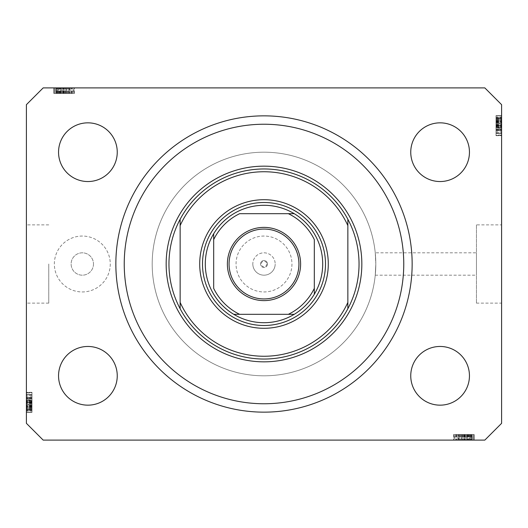 <?xml version="1.0" encoding="UTF-8"?>
<svg xmlns="http://www.w3.org/2000/svg" width="528" height="528" viewBox="0 0 528 528"><rect width="100%" height="100%" fill="white"/><g stroke="black" fill="none" stroke-linecap="round" stroke-linejoin="round"><path stroke-width="0.4" stroke-dasharray="2.64 1.98" d="M267.491 264A3.491 3.491 0 0 1 264 267.491A3.491 3.491 0 0 1 260.509 264A3.491 3.491 0 0 0 264 267.491A3.491 3.491 0 0 0 267.491 264A3.491 3.491 0 0 0 264 260.509A3.491 3.491 0 0 0 260.509 264A3.491 3.491 0 0 1 264 260.509A3.491 3.491 0 0 1 267.491 264M252.82 264A11.18 11.18 0 0 0 264 275.18A11.18 11.18 0 0 0 275.18 264A11.18 11.18 0 0 1 264 275.18A11.18 11.18 0 0 1 252.82 264A11.18 11.18 0 0 1 264 252.82A11.18 11.18 0 0 1 275.18 264A11.18 11.18 0 0 0 264 252.82A11.18 11.18 0 0 0 252.82 264M266.798 264A2.798 2.798 0 0 1 264 266.798A2.798 2.798 0 0 1 261.202 264A2.798 2.798 0 0 1 264 261.202A2.798 2.798 0 0 1 266.798 264M291.951 264A27.951 27.951 0 0 1 264 291.951A27.951 27.951 0 0 1 236.049 264A27.951 27.951 0 0 1 264 236.049A27.951 27.951 0 0 1 291.951 264A27.951 27.951 0 0 1 264 291.951A27.951 27.951 0 0 1 236.049 264A27.951 27.951 0 0 1 264 236.049A27.951 27.951 0 0 1 291.951 264M93.489 264A11.18 11.18 0 0 1 82.309 275.18A11.18 11.18 0 0 1 71.122 264A11.18 11.18 0 0 1 82.309 252.82A11.18 11.18 0 0 1 93.489 264A11.18 11.18 0 0 1 82.309 275.18A11.18 11.18 0 0 1 71.122 264A11.18 11.18 0 0 1 82.309 252.82A11.18 11.18 0 0 1 93.489 264M110.26 264A27.951 27.951 0 0 1 82.309 291.951A27.951 27.951 0 0 1 54.351 264A27.951 27.951 0 0 1 82.309 236.049A27.951 27.951 0 0 1 110.26 264A27.951 27.951 0 0 1 82.309 291.951A27.951 27.951 0 0 1 54.351 264A27.951 27.951 0 0 1 82.309 236.049A27.951 27.951 0 0 1 110.26 264M375.25 252.82L375.811 264A111.811 111.811 0 0 0 264 152.189A111.811 111.811 0 0 0 152.189 264A111.811 111.811 0 0 0 264 375.811A111.811 111.811 0 0 0 375.811 264A111.811 111.811 0 0 0 264 152.189A111.811 111.811 0 0 0 152.189 264A111.811 111.811 0 0 0 264 375.811A111.811 111.811 0 0 0 375.811 264L375.25 275.18L375.811 264L375.25 252.82L476.441 252.82L476.441 275.18L476.441 252.82M375.25 275.18L476.441 275.18M476.441 224.869L476.441 303.131L476.441 224.869L501.6 224.869L501.6 303.131L501.6 224.869M476.441 303.131L501.6 303.131M26.4 264L26.4 303.131L26.4 264M48.761 264L48.761 303.131L48.761 264M115.85 264A148.15 148.15 0 0 0 264 412.15A148.15 148.15 0 0 0 412.15 264A148.15 148.15 0 0 0 264 115.85A148.15 148.15 0 0 0 115.85 264A148.15 148.15 0 0 1 264 115.85A148.15 148.15 0 0 1 412.15 264A148.15 148.15 0 0 1 264 412.15A148.15 148.15 0 0 1 115.85 264A148.15 148.15 0 0 1 264 115.85A148.15 148.15 0 0 1 412.15 264A148.15 148.15 0 0 1 264 412.15A148.15 148.15 0 0 1 115.85 264M117.249 375.811A29.35 29.35 0 0 1 87.899 405.161A29.35 29.35 0 0 1 58.549 375.811A29.35 29.35 0 0 1 87.899 346.46A29.35 29.35 0 0 1 117.249 375.811M469.451 375.811A29.35 29.35 0 0 1 440.101 405.161A29.35 29.35 0 0 1 410.751 375.811A29.35 29.35 0 0 1 440.101 346.46A29.35 29.35 0 0 1 469.451 375.811M469.451 152.189A29.35 29.35 0 0 1 440.101 181.54A29.35 29.35 0 0 1 410.751 152.189A29.35 29.35 0 0 1 440.101 122.839A29.35 29.35 0 0 1 469.451 152.189M117.249 152.189A29.35 29.35 0 0 1 87.899 181.54A29.35 29.35 0 0 1 58.549 152.189A29.35 29.35 0 0 1 87.899 122.839A29.35 29.35 0 0 1 117.249 152.189M458.284 440.101L473.649 440.101L454.08 440.101L473.649 440.101L458.284 440.101L458.284 434.511L473.649 434.511L473.649 440.101L453.578 440.101L474.151 440.101L453.578 440.101L474.151 440.101L453.578 440.101L474.151 440.101L454.08 440.101L473.649 440.101L454.08 440.101L473.649 440.101L454.08 440.101L473.649 440.101L467.372 440.101L473.649 440.101L473.649 434.511L459.347 434.511L459.347 440.101L459.347 434.511L461.452 434.511L461.452 440.101L461.452 434.511L466.534 434.511L466.534 440.101L473.9 440.101L466.534 440.101L466.534 434.511L473.9 434.511L473.9 440.101L459.096 440.101L473.9 440.101L473.9 434.511L472.27 434.511L472.27 440.101L472.27 434.511L470.639 434.511L470.639 440.101L470.639 434.511L473.9 434.511L461.465 434.511L461.465 440.101M43.171 440.101L484.829 440.101L501.6 423.331L501.6 104.669L484.829 87.899L43.171 87.899L26.4 104.669L26.4 423.331L43.171 440.101M461.465 434.511L473.9 434.511L470.639 434.511L473.9 434.511L470.639 434.511L472.27 434.511L470.639 434.511L472.144 434.511L472.144 440.101L454.08 440.101L474.151 440.101L455.585 440.101L472.144 440.101L455.585 440.101L472.144 440.101L472.144 434.511L466.547 434.511L472.144 434.511L472.144 440.101L472.144 434.511L469.841 434.511L469.841 440.101M69.716 87.899L54.351 87.899L73.92 87.899L54.351 87.899L69.716 87.899L69.716 93.489L54.351 93.489L54.351 87.899L74.422 87.899L53.849 87.899L74.422 87.899L53.849 87.899L74.422 87.899L53.849 87.899L73.92 87.899L54.351 87.899L73.92 87.899L54.351 87.899L73.92 87.899L54.351 87.899L60.628 87.899L54.351 87.899L54.351 93.489L68.653 93.489L68.653 87.899L68.653 93.489L66.548 93.489L66.548 87.899L66.548 93.489L61.466 93.489L61.466 87.899L54.1 87.899L61.466 87.899L61.466 93.489L54.1 93.489L54.1 87.899L68.904 87.899L54.1 87.899L54.1 93.489L55.73 93.489L55.73 87.899L55.73 93.489L57.361 93.489L57.361 87.899L57.361 93.489L54.1 93.489L66.535 93.489L66.535 87.899M66.535 93.489L54.1 93.489L57.361 93.489L54.1 93.489L57.361 93.489L55.73 93.489L57.361 93.489L55.856 93.489L55.856 87.899L73.92 87.899L53.849 87.899L72.415 87.899L55.856 87.899L72.415 87.899L55.856 87.899L55.856 93.489L61.453 93.489L55.856 93.489L55.856 87.899L55.856 93.489L58.159 93.489L58.159 87.899M501.6 131.426L501.6 115.85L501.6 135.419L501.6 115.85L501.6 131.426L496.01 131.426L496.01 115.85L501.6 115.85L501.6 135.67L501.6 115.592L501.6 135.67L501.6 115.592L501.6 135.67L501.6 115.592L501.6 135.419L501.6 115.85L501.6 135.419L501.6 135.056L496.01 135.056L496.01 125.743L501.6 125.743M501.6 120.186L501.6 130.337L501.6 120.186L496.01 120.186L496.01 115.592L501.6 115.592L501.6 135.419L501.6 115.85L501.6 135.419L501.6 115.85L496.01 115.85L496.01 118.642L501.6 118.642L496.01 118.642L496.01 115.85L501.6 115.85L496.01 115.85L496.01 118.642L501.6 118.642L496.01 118.642L496.01 115.85L501.6 115.85L496.01 115.85L496.01 130.079L501.6 130.079L501.6 133.386L501.6 117.883L501.6 133.386L501.6 117.883L501.6 130.093L496.01 130.079L496.01 127.809L501.6 127.809L496.01 127.796L496.01 130.337L501.6 130.337L496.01 130.337L496.01 123.11L501.6 123.11M496.01 127.538L496.01 115.85L496.01 135.419L501.6 135.419L501.6 115.592L496.01 115.592L496.01 122.965L501.6 122.965L501.6 128.304L501.6 117.625L501.6 122.971L496.01 122.971L496.01 130.337L496.01 129.571L501.6 129.571L496.01 129.571L496.01 127.538L501.6 127.538M26.4 396.574L26.4 412.15L26.4 392.581L26.4 412.15L26.4 396.574L31.99 396.574L31.99 412.15L26.4 412.15L26.4 392.33L26.4 412.408L26.4 392.33L26.4 412.408L26.4 392.33L26.4 412.408L26.4 392.581L26.4 412.15L26.4 392.581L26.4 392.944L31.99 392.944L31.99 402.257L26.4 402.257M26.4 407.814L26.4 397.663L26.4 407.814L31.99 407.814L31.99 412.408L26.4 412.408L26.4 392.581L26.4 412.15L26.4 392.581L26.4 412.15L31.99 412.15L31.99 409.358L26.4 409.358L31.99 409.358L31.99 412.15L26.4 412.15L31.99 412.15L31.99 409.358L26.4 409.358L31.99 409.358L31.99 412.15L26.4 412.15L31.99 412.15L31.99 397.921L26.4 397.921L26.4 394.614L26.4 410.117L26.4 394.614L26.4 410.117L26.4 397.907L31.99 397.921L31.99 400.191L26.4 400.191L31.99 400.204L31.99 397.663L26.4 397.663L31.99 397.663L31.99 404.89L26.4 404.89M31.99 400.462L31.99 412.15L31.99 392.581L26.4 392.581L26.4 412.408L31.99 412.408L31.99 405.035L26.4 405.035L26.4 399.696L26.4 410.375L26.4 405.029L31.99 405.029L31.99 397.663L31.99 398.429L26.4 398.429L31.99 398.429L31.99 400.462L26.4 400.462M31.99 404.89L31.99 412.408L31.99 407.834L26.4 407.834M31.99 405.029L31.99 410.375L31.99 405.029L26.4 405.029M31.99 407.834L31.99 397.663L31.99 401.986L31.99 399.696L26.4 399.696L31.99 399.696L31.99 401.438L26.4 401.438M31.99 410.375L26.4 410.375L31.99 410.375M31.99 401.867L26.4 401.867M31.99 404.771L26.4 404.771M31.99 402.257L31.99 412.15L26.4 412.15L31.99 412.15L31.99 409.358L26.4 409.358L31.99 409.358L31.99 412.15L26.4 412.15L31.99 412.15L26.4 412.15L31.99 412.15L31.99 406.303L26.4 406.303L31.99 406.303L31.99 412.15L26.4 412.15L31.99 412.15L31.99 392.581L26.4 392.581L31.99 392.581L31.99 412.15L26.4 412.15L31.99 412.15L31.99 392.581L26.4 392.581L31.99 392.581L31.99 392.944L31.99 392.581L26.4 392.581L31.99 392.581L31.99 397.505L26.4 397.505M31.99 407.576L26.4 407.576M31.99 397.505L31.99 412.15L31.99 392.581L31.99 408.177L26.4 408.164L31.99 408.177L31.99 392.581L26.4 392.581L31.99 392.581L31.99 409.867L31.99 394.871L31.99 409.867L26.4 409.867L26.4 394.871L26.4 409.867L26.4 403.003L26.4 409.867L31.99 409.867L31.99 403.003L31.99 409.867L26.4 409.867M31.99 406.877L26.4 406.877M31.99 401.722L26.4 401.722M31.99 397.663L26.4 397.663M31.99 401.729L26.4 401.729M31.99 401.986L26.4 401.986M31.99 401.438L31.99 402.62L26.4 402.62L31.99 402.626L31.99 407.814M31.99 397.736L31.99 412.408L31.99 392.33L31.99 412.408L31.99 392.33L31.99 412.408L31.99 392.33L31.99 404.019L31.99 394.621L26.4 394.621L26.4 404.019L26.4 394.621L31.99 394.614L31.99 410.117L31.99 394.614L31.99 402.659L26.4 402.659L31.99 402.659L31.99 410.117L26.4 410.117L31.99 410.117L31.99 402.329L26.4 402.329L31.99 402.329L31.99 397.907L26.4 397.907L31.99 397.907L31.99 394.614L26.4 394.614L31.99 394.614L31.99 397.736L26.4 397.736M31.99 398.323L26.4 398.323L31.99 398.323L31.99 404.019L26.4 404.019L31.99 404.019L31.99 398.323M31.99 394.871L26.4 394.871L26.4 400.712L26.4 394.871L31.99 394.871L31.99 400.712L31.99 394.871L26.4 394.871L31.99 394.871M31.99 395.261L26.4 395.261M31.99 402.23L26.4 402.23M31.99 407.015L26.4 407.015M31.99 409.339L26.4 409.339L31.99 409.339M31.99 392.33L26.4 392.33M31.99 402.389L26.4 402.389L31.99 402.389M31.99 409.418L26.4 409.418L31.99 409.418M31.99 409.867L31.99 392.581L31.99 412.408L26.4 412.408L31.99 412.408L26.4 412.408L31.99 412.408L31.99 411.022L26.4 411.022M31.99 401.603L26.4 401.603M31.99 406.408L26.4 406.408M31.99 400.712L26.4 400.712M31.99 397.822L26.4 397.822M31.99 400.528L26.4 400.528M31.99 403.003L26.4 403.003M31.99 406.421L26.4 406.421M31.99 409.616L26.4 409.616M31.99 402.626L26.4 402.626M31.99 411.022L31.99 392.581L31.99 412.15L31.99 392.581L31.99 412.15L26.4 412.15L31.99 412.15L26.4 412.15L31.99 412.15L31.99 392.581L26.4 392.581L31.99 392.581L31.99 412.15L26.4 412.15L31.99 412.15L31.99 396.574M31.99 405.794L26.4 405.794M31.99 405.544L26.4 405.544M31.99 410.117L26.4 410.117L31.99 410.117M31.99 406.765L26.4 406.765M31.99 397.69L26.4 397.69M31.99 398.171L26.4 398.171M31.99 399.722L26.4 399.722M31.99 402.032L26.4 402.032M31.99 406.705L26.4 406.705M31.99 392.581L26.4 392.581L31.99 392.581M31.99 412.15L26.4 412.15L31.99 412.15M31.99 406.303L26.4 406.303M31.99 404.019L26.4 404.019L31.99 404.019M31.99 394.621L26.4 394.621M31.99 406.052L26.4 406.052M31.99 408.639L26.4 408.639M31.99 405.867L26.4 405.867M496.01 123.11L496.01 115.592L496.01 120.166L501.6 120.166M496.01 122.971L496.01 117.625L496.01 122.971L501.6 122.971M496.01 120.166L496.01 130.337L496.01 126.014L496.01 128.304L501.6 128.304L496.01 128.304L496.01 126.562L501.6 126.562M496.01 117.625L501.6 117.625L496.01 117.625M496.01 126.133L501.6 126.133M496.01 123.229L501.6 123.229M496.01 125.743L496.01 115.85L501.6 115.85L496.01 115.85L496.01 118.642L501.6 118.642L496.01 118.642L496.01 115.85L501.6 115.85L496.01 115.85L501.6 115.85L496.01 115.85L496.01 121.697L501.6 121.697L496.01 121.697L496.01 115.85L501.6 115.85L496.01 115.85L496.01 135.419L501.6 135.419L496.01 135.419L496.01 115.85L501.6 115.85L496.01 115.85L496.01 135.419L501.6 135.419L496.01 135.419L496.01 135.056L496.01 135.419L501.6 135.419L496.01 135.419L496.01 130.495L501.6 130.495M496.01 120.424L501.6 120.424M496.01 130.495L496.01 115.85L496.01 135.419L496.01 119.823L501.6 119.836L496.01 119.823L496.01 135.419L501.6 135.419L496.01 135.419L496.01 118.133L496.01 133.129L496.01 118.133L501.6 118.133L501.6 133.129L501.6 118.133L501.6 124.997L501.6 118.133L496.01 118.133L496.01 124.997L496.01 118.133L501.6 118.133M496.01 121.123L501.6 121.123M496.01 126.278L501.6 126.278M496.01 130.337L501.6 130.337M496.01 126.271L501.6 126.271M496.01 126.014L501.6 126.014M496.01 126.562L496.01 125.38L501.6 125.38L496.01 125.374L496.01 120.186M496.01 130.264L496.01 115.592L496.01 135.67L496.01 115.592L496.01 135.67L496.01 115.592L496.01 135.67L496.01 123.981L496.01 133.379L501.6 133.379L501.6 123.981L501.6 133.379L496.01 133.386L496.01 117.883L496.01 133.386L496.01 125.341L501.6 125.341L496.01 125.341L496.01 117.883L501.6 117.883L496.01 117.883L496.01 125.671L501.6 125.671L496.01 125.671L496.01 130.093L501.6 130.093L496.01 130.093L496.01 133.386L501.6 133.386L496.01 133.386L496.01 130.264L501.6 130.264M496.01 129.677L501.6 129.677L496.01 129.677L496.01 123.981L501.6 123.981L496.01 123.981L496.01 129.677M496.01 133.129L501.6 133.129L501.6 127.288L501.6 133.129L496.01 133.129L496.01 127.288L496.01 133.129L501.6 133.129L496.01 133.129M496.01 132.739L501.6 132.739M496.01 125.77L501.6 125.77M496.01 120.985L501.6 120.985M496.01 118.661L501.6 118.661L496.01 118.661M496.01 135.67L501.6 135.67M496.01 125.611L501.6 125.611L496.01 125.611M496.01 118.582L501.6 118.582L496.01 118.582M496.01 118.133L496.01 135.419L496.01 115.592L501.6 115.592L496.01 115.592L501.6 115.592L496.01 115.592L496.01 116.978L501.6 116.978M496.01 126.397L501.6 126.397M496.01 121.592L501.6 121.592M496.01 127.288L501.6 127.288M496.01 130.178L501.6 130.178M496.01 127.472L501.6 127.472M496.01 124.997L501.6 124.997M496.01 121.579L501.6 121.579M496.01 118.384L501.6 118.384M496.01 125.374L501.6 125.374M496.01 116.978L496.01 135.419L496.01 115.85L496.01 135.419L496.01 115.85L501.6 115.85L496.01 115.85L501.6 115.85L496.01 115.85L496.01 135.419L501.6 135.419L496.01 135.419L496.01 115.85L501.6 115.85L496.01 115.85L496.01 131.426M496.01 122.206L501.6 122.206M496.01 122.456L501.6 122.456M496.01 117.883L501.6 117.883L496.01 117.883M496.01 121.235L501.6 121.235M496.01 130.31L501.6 130.31M496.01 129.829L501.6 129.829M496.01 128.278L501.6 128.278M496.01 125.968L501.6 125.968M496.01 121.295L501.6 121.295M496.01 135.419L501.6 135.419L496.01 135.419M496.01 115.85L501.6 115.85L496.01 115.85M496.01 121.697L501.6 121.697M496.01 123.981L501.6 123.981L496.01 123.981M496.01 133.379L501.6 133.379M496.01 121.948L501.6 121.948M496.01 119.361L501.6 119.361M496.01 122.133L501.6 122.133M58.159 93.489L68.904 93.489L68.904 87.899L68.904 93.489L66.548 93.489L68.904 93.489L68.904 87.899M61.453 93.489L61.453 87.899L61.453 93.489M68.904 93.489L65.644 93.489L67.148 93.489L67.148 87.899L67.148 93.489L64.066 93.489L64.066 87.899L64.053 93.489L54.351 93.489L54.351 87.899L54.351 93.489L60.628 93.489L60.628 87.899L60.628 93.489L54.351 93.489L54.351 87.899L54.351 93.489L73.92 93.489L73.92 87.899L73.92 93.489L54.351 93.489L54.351 87.899L54.351 93.489L73.92 93.489L73.92 87.899L73.92 93.489L73.214 93.489L73.214 87.899M55.73 93.489L55.73 87.899L55.73 93.489M54.1 93.489L54.1 87.899M68.416 93.489L68.416 87.899M69.854 93.489L53.849 93.489L74.422 93.489L53.849 93.489L74.422 93.489L53.849 93.489L66.878 93.489L66.891 87.899L66.878 93.489L69.854 93.489L69.854 87.899M57.361 93.489L57.361 87.899L57.361 93.489M66.871 93.489L66.871 87.899M73.214 93.489L63.888 93.489L71.914 93.489L65.644 93.489L65.644 87.899L56.357 87.899L71.914 87.899L65.644 87.899L65.644 93.489L71.914 93.489L56.357 93.489L63.895 93.489L63.888 87.899L63.895 93.489L54.351 93.489L54.351 87.899L54.351 93.489L73.92 93.489L73.92 87.899L73.92 93.489L69.069 93.489L69.069 87.899M67.148 93.489L67.148 87.899M65.221 93.489L65.221 87.899M63.928 93.489L63.928 87.899M62.449 93.489L62.449 87.899M60.443 93.489L60.443 87.899M58.232 93.489L58.232 87.899M56.041 93.489L56.041 87.899M59.525 93.489L59.525 87.899M60.997 93.489L60.997 87.899M62.951 93.489L62.951 87.899M65.149 93.489L65.149 87.899M70.105 93.489L62.634 93.489L70.105 93.489L70.105 87.899L62.634 87.899L70.105 87.899L62.634 87.899L70.105 87.899L70.105 93.489L62.634 93.489L62.634 87.899L62.634 93.489L70.105 93.489M71.914 93.489L71.914 87.899L71.914 93.489M69.069 93.489L56.357 93.489L56.357 87.899L63.637 87.899L56.357 87.899L56.357 93.489L59.908 93.489L59.908 87.899L59.908 93.489L54.351 93.489L54.351 87.899L54.351 93.489L73.92 93.489L73.92 87.899L73.92 93.489L58.502 93.489L58.502 87.899L58.522 93.489L73.92 93.489L73.92 87.899L73.92 93.489L54.351 93.489L54.351 87.899L54.351 93.489L73.92 93.489L73.92 87.899L73.92 93.489L58.522 93.489L73.92 93.489L73.92 87.899L73.92 93.489L54.351 93.489L54.351 87.899L54.351 93.489L69.716 93.489M71.366 93.489L71.366 87.899M56.859 93.489L56.859 87.899M74.422 93.489L74.422 87.899M64.145 93.489L64.145 87.899L64.145 93.489M56.107 93.489L73.92 93.489L53.849 93.489L53.849 87.899L53.849 93.489L53.849 87.899L53.849 93.489L56.107 93.489L56.107 87.899M72.415 93.489L72.415 87.899M64.06 93.489L64.06 87.899M64.911 93.489L64.911 87.899M69.036 93.489L69.036 87.899M65.644 93.489L65.644 87.899M63.637 93.489L63.637 87.899L63.637 93.489M63.406 93.489L63.406 87.899M56.357 93.489L56.357 87.899M58.126 93.489L58.126 87.899M59.116 93.489L59.116 87.899M55.856 93.489L55.856 87.899L55.856 93.489M59.176 93.489L59.176 87.899L59.156 93.489M61.096 93.489L61.096 87.899M71.108 93.489L71.108 87.899M69.907 93.489L69.907 87.899M69.94 93.489L69.94 87.899M67.412 93.489L67.412 87.899M65.459 93.489L65.459 87.899M59.149 93.489L59.149 87.899M73.92 93.489L73.92 87.899L73.92 93.489M54.351 93.489L54.351 87.899L54.351 93.489L60.628 93.489L60.628 87.899L60.628 93.489L54.351 93.489L54.351 87.899L54.351 93.489M62.634 93.489L62.634 87.899L62.634 93.489M57.611 93.489L57.611 87.899M56.14 93.489L56.14 87.899M469.841 434.511L459.096 434.511L459.096 440.101L459.096 434.511L461.452 434.511L459.096 434.511L459.096 440.101M466.547 434.511L466.547 440.101L466.547 434.511M459.096 434.511L462.356 434.511L460.852 434.511L460.852 440.101L460.852 434.511L463.934 434.511L463.934 440.101L463.947 434.511L473.649 434.511L473.649 440.101L473.649 434.511L467.372 434.511L467.372 440.101L467.372 434.511L473.649 434.511L473.649 440.101L473.649 434.511L454.08 434.511L454.08 440.101L454.08 434.511L473.649 434.511L473.649 440.101L473.649 434.511L454.08 434.511L454.08 440.101L454.08 434.511L454.786 434.511L454.786 440.101M472.27 434.511L472.27 440.101L472.27 434.511M473.9 434.511L473.9 440.101M459.584 434.511L459.584 440.101M458.146 434.511L474.151 434.511L453.578 434.511L474.151 434.511L453.578 434.511L474.151 434.511L461.122 434.511L461.109 440.101L461.122 434.511L458.146 434.511L458.146 440.101M470.639 434.511L470.639 440.101L470.639 434.511M461.129 434.511L461.129 440.101M454.786 434.511L464.112 434.511L456.086 434.511L462.356 434.511L462.356 440.101L471.643 440.101L456.086 440.101L462.356 440.101L462.356 434.511L456.086 434.511L471.643 434.511L464.105 434.511L464.112 440.101L464.105 434.511L473.649 434.511L473.649 440.101L473.649 434.511L454.08 434.511L454.08 440.101L454.08 434.511L458.931 434.511L458.931 440.101M460.852 434.511L460.852 440.101M462.779 434.511L462.779 440.101M464.072 434.511L464.072 440.101M465.551 434.511L465.551 440.101M467.557 434.511L467.557 440.101M469.768 434.511L469.768 440.101M471.959 434.511L471.959 440.101M468.475 434.511L468.475 440.101M467.003 434.511L467.003 440.101M465.049 434.511L465.049 440.101M462.851 434.511L462.851 440.101M457.895 434.511L465.366 434.511L457.895 434.511L457.895 440.101L465.366 440.101L457.895 440.101L465.366 440.101L457.895 440.101L457.895 434.511L465.366 434.511L465.366 440.101L465.366 434.511L457.895 434.511M456.086 434.511L456.086 440.101L456.086 434.511M458.931 434.511L471.643 434.511L471.643 440.101L464.363 440.101L471.643 440.101L471.643 434.511L468.092 434.511L468.092 440.101L468.092 434.511L473.649 434.511L473.649 440.101L473.649 434.511L454.08 434.511L454.08 440.101L454.08 434.511L469.498 434.511L469.498 440.101L469.478 434.511L454.08 434.511L454.08 440.101L454.08 434.511L473.649 434.511L473.649 440.101L473.649 434.511L454.08 434.511L454.08 440.101L454.08 434.511L469.478 434.511L454.08 434.511L454.08 440.101L454.08 434.511L473.649 434.511L473.649 440.101L473.649 434.511L458.284 434.511M456.634 434.511L456.634 440.101M471.141 434.511L471.141 440.101M453.578 434.511L453.578 440.101M463.855 434.511L463.855 440.101L463.855 434.511M471.893 434.511L454.08 434.511L474.151 434.511L474.151 440.101L474.151 434.511L474.151 440.101L474.151 434.511L471.893 434.511L471.893 440.101M455.585 434.511L455.585 440.101M463.94 434.511L463.94 440.101M463.089 434.511L463.089 440.101M458.964 434.511L458.964 440.101M462.356 434.511L462.356 440.101M464.363 434.511L464.363 440.101L464.363 434.511M464.594 434.511L464.594 440.101M471.643 434.511L471.643 440.101M469.874 434.511L469.874 440.101M468.884 434.511L468.884 440.101M472.144 434.511L472.144 440.101L472.144 434.511M468.824 434.511L468.824 440.101L468.844 434.511M466.904 434.511L466.904 440.101M456.892 434.511L456.892 440.101M458.093 434.511L458.093 440.101M458.06 434.511L458.06 440.101M460.588 434.511L460.588 440.101M462.541 434.511L462.541 440.101M468.851 434.511L468.851 440.101M454.08 434.511L454.08 440.101L454.08 434.511M473.649 434.511L473.649 440.101L473.649 434.511L467.372 434.511L467.372 440.101L467.372 434.511L473.649 434.511L473.649 440.101L473.649 434.511M465.366 434.511L465.366 440.101L465.366 434.511M470.389 434.511L470.389 440.101M471.86 434.511L471.86 440.101M202.501 264A61.499 61.499 0 0 0 264 325.499A61.499 61.499 0 0 0 325.499 264A61.499 61.499 0 0 0 264 202.501A61.499 61.499 0 0 0 202.501 264A61.499 61.499 0 0 0 264 325.499A61.499 61.499 0 0 0 325.499 264A61.499 61.499 0 0 0 264 202.501A61.499 61.499 0 0 0 202.501 264A61.499 61.499 0 0 0 264 325.499A61.499 61.499 0 0 0 325.499 264A61.499 61.499 0 0 0 264 202.501A61.499 61.499 0 0 0 202.501 264M168.96 264A95.04 95.04 0 0 0 264 359.04A95.04 95.04 0 0 0 359.04 264A95.04 95.04 0 0 0 264 168.96A95.04 95.04 0 0 0 168.96 264A95.04 95.04 0 0 1 264 168.96A95.04 95.04 0 0 1 359.04 264M347.86 225.568L347.86 302.432M180.14 225.568L180.14 302.432M229.06 264A34.94 34.94 0 0 0 264 298.94A34.94 34.94 0 0 0 298.94 264A34.94 34.94 0 0 0 264 229.06A34.94 34.94 0 0 0 229.06 264M375.811 264A111.811 111.811 0 0 0 264 152.189A111.811 111.811 0 0 0 152.189 264A111.811 111.811 0 0 0 264 375.811A111.811 111.811 0 0 0 375.811 264A111.811 111.811 0 0 0 264 152.189A111.811 111.811 0 0 0 152.189 264A111.811 111.811 0 0 0 264 375.811A111.811 111.811 0 0 0 375.811 264M314.318 288.367L314.318 239.633M239.633 314.318L288.367 314.318M213.682 239.633L213.682 288.367M288.367 213.682L239.633 213.682M31.99 406.085L26.4 406.085M31.99 403.438L26.4 403.438M31.99 398.64L26.4 398.64L31.99 398.64M31.99 406.778L26.4 406.778L31.99 406.778M31.99 403.069L26.4 403.069M31.99 401.023L26.4 401.023M31.99 406.019L26.4 406.019M496.01 121.915L501.6 121.915M496.01 124.562L501.6 124.562M496.01 129.36L501.6 129.36L496.01 129.36M496.01 121.222L501.6 121.222L496.01 121.222M496.01 124.931L501.6 124.931M496.01 126.977L501.6 126.977M496.01 121.981L501.6 121.981M64.218 93.489L64.218 87.899M60.905 93.489L60.905 87.899M60.707 93.489L60.707 87.899M463.782 434.511L463.782 440.101M467.095 434.511L467.095 440.101M467.293 434.511L467.293 440.101M48.761 303.131L26.4 303.131M48.761 224.869L26.4 224.869"/><path stroke-width="0.79" d="M115.85 264A148.15 148.15 0 0 0 264 412.15A148.15 148.15 0 0 0 412.15 264A148.15 148.15 0 0 0 264 115.85A148.15 148.15 0 0 0 115.85 264M58.549 375.811A29.35 29.35 0 0 0 87.899 405.161A29.35 29.35 0 0 0 117.249 375.811A29.35 29.35 0 0 0 87.899 346.46A29.35 29.35 0 0 0 58.549 375.811M410.751 375.811A29.35 29.35 0 0 0 440.101 405.161A29.35 29.35 0 0 0 469.451 375.811A29.35 29.35 0 0 0 440.101 346.46A29.35 29.35 0 0 0 410.751 375.811M410.751 152.189A29.35 29.35 0 0 0 440.101 181.54A29.35 29.35 0 0 0 469.451 152.189A29.35 29.35 0 0 0 440.101 122.839A29.35 29.35 0 0 0 410.751 152.189M58.549 152.189A29.35 29.35 0 0 0 87.899 181.54A29.35 29.35 0 0 0 117.249 152.189A29.35 29.35 0 0 0 87.899 122.839A29.35 29.35 0 0 0 58.549 152.189M43.171 440.101L484.829 440.101L501.6 423.331L501.6 104.669L484.829 87.899L43.171 87.899L26.4 104.669L26.4 423.331L43.171 440.101M328.291 264A64.291 64.291 0 0 1 264 328.291A64.291 64.291 0 0 1 199.709 264A64.291 64.291 0 0 1 264 199.709A64.291 64.291 0 0 1 328.291 264M403.762 264A139.762 139.762 0 0 0 264 124.238A139.762 139.762 0 0 0 124.238 264A139.762 139.762 0 0 0 264 403.762A139.762 139.762 0 0 0 403.762 264M359.04 264A95.04 95.04 0 0 0 347.86 219.278L347.86 225.568A92.242 92.242 0 0 0 180.14 225.568L180.14 302.432A92.242 92.242 0 0 0 347.86 302.432L347.86 308.722A95.04 95.04 0 0 0 359.04 264M180.14 219.278A95.04 95.04 0 0 0 264 359.04A95.04 95.04 0 0 0 347.86 308.722L347.86 219.278A95.04 95.04 0 0 0 180.14 219.278L180.14 225.568L180.14 219.278M180.14 302.432L180.14 308.722L180.14 302.432M300.617 264A36.617 36.617 0 0 1 264 300.617A36.617 36.617 0 0 1 227.383 264A36.617 36.617 0 0 1 264 227.383A36.617 36.617 0 0 1 300.617 264M229.06 264A34.94 34.94 0 0 0 264 298.94A34.94 34.94 0 0 0 298.94 264A34.94 34.94 0 0 0 264 229.06A34.94 34.94 0 0 0 229.06 264M322.7 264A58.7 58.7 0 0 0 213.682 233.765A58.7 58.7 0 0 0 233.765 314.318L294.235 314.318A58.7 58.7 0 0 0 314.318 294.235L314.318 239.633A55.909 55.909 0 0 0 288.367 213.682L239.633 213.682A55.909 55.909 0 0 0 213.682 239.633L213.682 288.367A55.909 55.909 0 0 0 239.633 314.318L233.765 314.318A58.7 58.7 0 0 0 294.235 314.318L288.367 314.318A55.909 55.909 0 0 0 314.318 288.367L314.318 294.235A58.7 58.7 0 0 0 322.7 264M202.501 264A61.499 61.499 0 0 1 264 202.501A61.499 61.499 0 0 1 325.499 264A61.499 61.499 0 0 1 264 325.499A61.499 61.499 0 0 1 202.501 264M213.682 233.765L213.682 239.633L213.682 233.765A58.7 58.7 0 0 1 233.765 213.682A58.7 58.7 0 0 0 213.682 233.765M294.235 213.682L288.367 213.682L294.235 213.682A58.7 58.7 0 0 1 314.318 233.765A58.7 58.7 0 0 0 294.235 213.682M233.765 314.318A58.7 58.7 0 0 1 213.682 294.235A58.7 58.7 0 0 0 233.765 314.318M314.318 294.235A58.7 58.7 0 0 1 294.235 314.318A58.7 58.7 0 0 0 314.318 294.235M361.838 264A97.838 97.838 0 0 1 264 361.838A97.838 97.838 0 0 1 166.162 264A97.838 97.838 0 0 1 264 166.162A97.838 97.838 0 0 1 361.838 264"/></g></svg>
